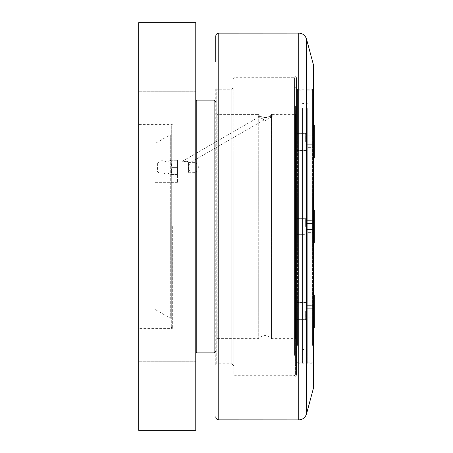 <?xml version="1.0" encoding="UTF-8"?>
<svg xmlns="http://www.w3.org/2000/svg" width="453" height="453" viewBox="0 0 453 453"><rect width="100%" height="100%" fill="white"/><g stroke="black" fill="none" stroke-linecap="round" stroke-linejoin="round"><path stroke-width="0.34" stroke-dasharray="2.27 1.7" d="M188.635 162.519L188.635 172.248L188.635 162.519L187.383 161.268L187.383 161.806L188.488 162.712L188.488 172.395L188.488 162.712L187.383 161.806L187.383 161.268L182.304 161.268L187.383 161.806L182.304 161.268L258.94 117.021L263.816 119.53L257.944 116.421L260.871 116.421C263.527 117.944 266.33 117.944 269.286 116.421C266.63 117.944 263.827 117.944 260.871 116.421L258.714 114.428L260.871 116.421L257.944 116.421L257.944 114.383L258.714 114.428L258.714 338.618L258.714 114.428L217.174 114.383L217.174 338.618L217.174 114.383L216.155 113.363L216.155 339.637L216.155 113.363M188.635 164.326L188.635 170.441L188.635 164.326L190.062 164.326L190.062 170.441L190.062 164.326M176.783 160.249L177.423 163.816L177.423 160.249L176.783 160.249L177.423 160.249L177.423 163.816L176.783 160.249L171.947 160.249L171.308 163.816L171.947 167.384L171.308 170.951L171.947 167.384L171.308 163.816L171.308 170.951L171.308 163.816L171.947 160.249L171.308 160.249L176.783 160.249M176.783 167.384L177.423 170.951L177.423 163.816L176.783 167.384L177.423 163.816L177.423 170.951L176.783 174.518L177.423 174.518L177.423 170.951L176.783 167.384L171.947 167.384L176.783 167.384M177.423 174.518L176.783 174.518L177.423 170.951L177.423 174.518M171.947 174.518L171.308 170.951L171.947 174.518L171.308 174.518L176.783 174.518L171.947 174.518M171.308 174.518L171.308 170.951L171.308 174.518L166.064 172.786L166.064 161.981L166.064 172.786A6.625 6.625 0 0 1 161.002 173.895L161.002 160.872L161.002 173.895L157.661 172.083L157.661 162.684L157.446 171.727M171.308 160.249L171.308 163.816L171.308 160.249L166.064 161.981A6.625 6.625 0 0 0 161.002 160.872L157.446 163.04M190.062 170.441L188.635 170.441M188.488 162.712C191.024 162.31 191.024 162.31 188.488 162.712C191.024 162.31 191.024 162.31 188.488 162.712M296.675 115.402L296.675 337.598L296.675 115.402L295.656 114.383L295.656 338.618L295.656 114.383L271.443 114.428L272.213 114.383L272.213 116.421L269.286 116.421L271.443 114.428L271.443 338.618L271.443 114.428L269.286 116.421L272.213 116.421L265.079 120.708L261.517 118.086M138.692 226.5L138.692 124.575L138.692 226.5M172.327 226.5L172.327 328.425L172.327 226.5M195.77 22.65L195.77 430.35L138.692 430.35L138.692 22.65L195.77 22.65M195.77 73.612L195.77 91.24L195.77 73.612M195.77 379.388L195.77 397.015L195.77 379.388M195.77 101.132L195.77 351.868L195.77 101.132M138.692 379.388L138.692 397.015L138.692 379.388M138.692 73.612L138.692 91.24L138.692 73.612M234.909 355.373L234.909 77.689L234.909 355.373M233.89 152.604L233.89 374.291L233.89 152.604M294.433 355.373L294.433 77.689L294.433 355.373M295.452 152.604L295.452 374.291L295.452 152.604M215.747 364.812L215.747 88.188L215.747 364.812L216.766 363.793L216.766 89.207L216.766 363.793L231.851 363.793L231.851 89.207L231.851 363.793L233.89 365.831L233.89 87.169L233.89 365.831M215.747 61.682L215.747 36.183M295.452 105.838L295.452 365.831L295.452 105.838M297.491 345.401L297.491 89.207L297.491 345.401M305.849 107.599L305.849 363.793L305.849 107.599M312.576 345.401L312.576 89.207L312.576 345.401M305.849 363.793L312.576 363.793L313.595 364.812L313.595 88.188L312.576 89.207L305.849 89.207M313.595 65.725L313.595 387.275M304.014 345.401L304.014 89.207L304.014 345.401M304.014 119.96L304.014 349.523L304.014 119.96M305.849 119.96L305.849 349.523L305.849 119.96M307.276 108.482L307.276 362.774L307.276 108.482M307.276 119.96L307.276 349.523L307.276 119.96M302.587 108.482L302.587 362.774L302.587 108.482M302.587 119.96L302.587 349.523L302.587 119.96M295.86 323.51L295.86 114.484L295.86 323.51M297.083 130.373L297.083 337.496L297.083 130.373M297.083 306.908L297.083 319.903L297.083 306.908M297.083 222.168L297.083 235.164L297.083 222.168M297.083 137.429L297.083 150.424L297.083 137.429M297.898 108.482L297.898 362.774L297.898 108.482M295.86 110.249L295.86 360.735L295.86 110.249M314.003 91.246L314.003 361.754M314.003 319.648L314.003 294.422L314.003 319.648M314.003 234.909L314.003 209.682L314.003 234.909M314.003 150.169L314.003 124.943L314.003 150.169M312.983 108.482L312.983 362.774L312.983 108.482M305.849 226.5L305.849 235.164L305.849 226.5M313.493 226.5L313.493 210.192L313.493 226.5M305.849 311.239L305.849 319.903L305.849 311.239M313.493 311.239L313.493 327.547L313.493 311.239M305.849 141.761L305.849 150.424L305.849 141.761M313.493 141.761L313.493 125.453L313.493 141.761M314.003 210.192L313.493 210.192L314.308 210.192L314.308 242.808M314.308 232.383L314.308 220.617L314.308 232.383L307.174 232.383L307.174 220.617L307.174 232.383L314.308 232.383L314.308 229.445L307.174 229.445L307.174 220.617L307.174 229.445L314.308 229.445L314.308 223.556L307.174 223.556L314.308 223.556L314.308 220.617L307.174 220.617L314.308 220.617L314.308 232.383M296.675 226.5L296.675 234.654L296.675 226.5M314.003 294.931L313.493 294.931L314.308 294.931L314.308 327.547L314.308 311.239L314.308 327.547L313.493 327.547L314.003 328.057L313.493 327.547L314.003 327.547M314.308 317.123L314.308 305.356L314.308 317.123L307.174 317.123L307.174 305.356L307.174 317.123L314.308 317.123L314.308 314.184L307.174 314.184L307.174 305.356L307.174 314.184L314.308 314.184L314.308 308.295L307.174 308.295L314.308 308.295L314.308 305.356L307.174 305.356L314.308 305.356L314.308 317.123M296.675 311.239L296.675 319.393L296.675 311.239M314.003 125.453L313.493 125.453L314.308 125.453L314.308 158.069L314.308 141.761L314.308 158.069L313.493 158.069L314.003 158.578L313.493 158.069L314.003 158.069M314.308 147.644L314.308 135.877L314.308 147.644L307.174 147.644L307.174 135.877L307.174 147.644L314.308 147.644L314.308 144.705L307.174 144.705L307.174 135.877L307.174 144.705L314.308 144.705L314.308 138.816L307.174 138.816L314.308 138.816L314.308 135.877L307.174 135.877L314.308 135.877L314.308 147.644M296.675 141.761L296.675 149.915L296.675 141.761M314.308 138.816L307.174 138.816L314.308 138.816M314.308 144.705L307.174 144.705L314.308 144.705M314.308 308.295L307.174 308.295L314.308 308.295M314.308 314.184L307.174 314.184L314.308 314.184M314.308 223.556L307.174 223.556L314.308 223.556M314.308 229.445L307.174 229.445L314.308 229.445M155 143.595L155 309.405L155 143.595L170.288 134.768L170.288 318.233L170.288 134.768L171.308 134.768L171.308 318.233L171.308 134.768M155 167.384L155 182.672L155 167.384M171.308 318.233L170.288 318.233L155 309.405M195.77 167.384L195.77 162.372L195.77 167.384M177.423 167.384L177.423 182.672L177.423 167.384M216.155 102.152L216.155 350.849L216.155 102.152L215.747 101.744M214.116 352.887L214.116 100.113M171.308 125.594L171.308 327.406L171.308 125.594L172.327 124.575L138.692 124.575M196.789 100.113L196.789 352.887M296.675 337.598L295.656 338.618L271.443 338.618C267.202 334.58 262.955 334.58 258.714 338.618L217.174 338.618L216.155 339.637M306.539 39.128L306.539 413.872M298.765 419.914L298.765 33.086M218.765 33.126L218.765 419.874M313.527 387.802L313.527 65.198M296.064 323.51L296.064 114.484L296.064 323.51M304.914 226.5L304.914 234.654L304.914 226.5M305.639 226.5L305.639 218.046L305.639 226.5M304.914 311.239L304.914 319.393L304.914 311.239M305.639 311.239L305.639 319.693L305.639 311.239M304.914 141.761L304.914 149.915L304.914 141.761M305.639 141.761L305.639 133.307L305.639 141.761M188.635 172.248L195.77 172.395L198.782 167.384L195.77 162.372L190.588 162.372L263.935 120.022M171.308 327.406L172.327 328.425L138.692 328.425M138.692 397.015L195.77 397.015L138.692 397.015M138.692 361.76L195.77 361.76L138.692 361.76M138.692 91.24L195.77 91.24L138.692 91.24M138.692 55.985L195.77 55.985L138.692 55.985M233.89 78.709L232.87 77.689L232.87 375.31C233.55 376.624 234.229 376.624 234.909 375.31L294.433 375.31C295.113 376.624 295.792 376.624 296.472 375.31L296.472 77.689C295.792 76.376 295.113 76.376 294.433 77.689L234.909 77.689C233.346 76.767 232.666 76.767 232.87 77.689L232.87 375.31L233.89 374.291M295.452 374.291L296.472 375.31L296.472 77.689L295.452 78.709M215.747 88.188L216.766 89.207L231.851 89.207L233.89 87.169M304.014 89.207L297.491 89.207L295.452 87.169M304.014 363.793L297.491 363.793L295.452 365.831M295.86 338.516L297.083 337.496M295.86 114.484L297.083 115.504M295.86 360.735L297.898 362.774L302.587 362.774M295.86 92.265L297.898 90.226L302.587 90.226M307.276 362.774L312.983 362.774L313.595 362.162M307.276 90.226L312.983 90.226L313.595 90.838M297.083 235.164L305.849 235.164L297.083 235.164M297.083 217.836L305.849 217.836L297.083 217.836M313.493 242.808L314.003 243.318L313.493 242.808L314.003 242.808L313.493 242.808M313.493 210.192L314.003 209.682L313.493 210.192M297.083 319.903L305.849 319.903L297.083 319.903M297.083 302.576L305.849 302.576L297.083 302.576M313.493 294.931L314.003 294.422L313.493 294.931M297.083 150.424L305.849 150.424L297.083 150.424M297.083 133.097L305.849 133.097L297.083 133.097M313.493 125.453L314.003 124.943L313.493 125.453M305.849 349.523L307.276 349.523M305.849 103.477L307.276 103.477M302.587 349.523L304.014 349.523M302.587 103.477L304.014 103.477M304.914 234.654L305.849 235.164L304.914 234.654L296.675 234.654L304.914 234.654M304.914 218.346L305.849 217.836L304.914 218.346L296.675 218.346L304.914 218.346M304.914 319.393L305.849 319.903L304.914 319.393L296.675 319.393L304.914 319.393M304.914 303.085L305.849 302.576L304.914 303.085L296.675 303.085L304.914 303.085M304.914 149.915L305.849 150.424L304.914 149.915L296.675 149.915L304.914 149.915M304.914 133.607L305.849 133.097L304.914 133.607L296.675 133.607L304.914 133.607M177.423 152.095L155 152.095M177.423 182.672L155 182.672M216.155 350.849L215.747 351.256"/><path stroke-width="0.68" d="M195.77 430.35L195.77 22.65L138.692 22.65L138.692 430.35L195.77 430.35M218.765 33.126L298.765 33.086L298.765 419.914L218.765 419.874L218.765 33.126C216.93 33.324 215.922 34.343 215.747 36.183L215.747 61.682M313.595 88.188L313.595 364.812M313.527 387.802L313.527 65.198L313.527 387.802L306.539 413.872L306.539 39.128C305.294 35.379 302.706 33.363 298.765 33.086M313.595 362.162L314.003 361.754L314.003 91.246L313.595 90.838M314.308 242.808L314.003 242.808L314.308 242.808L314.308 210.192L314.003 210.192M314.003 158.069L314.308 158.069L314.308 125.453L314.003 125.453M314.003 327.547L314.308 327.547L314.308 294.931L314.003 294.931M215.747 101.744L214.116 100.113L214.116 352.887L196.789 352.887L196.789 100.113L195.77 101.132M306.539 413.872C305.294 417.621 302.706 419.631 298.765 419.914M218.765 419.874C216.93 419.676 215.922 418.657 215.747 416.817M313.527 65.198L306.539 39.128M215.747 351.256L214.116 352.887M196.789 100.113L214.116 100.113M195.77 351.868L196.789 352.887"/></g></svg>
